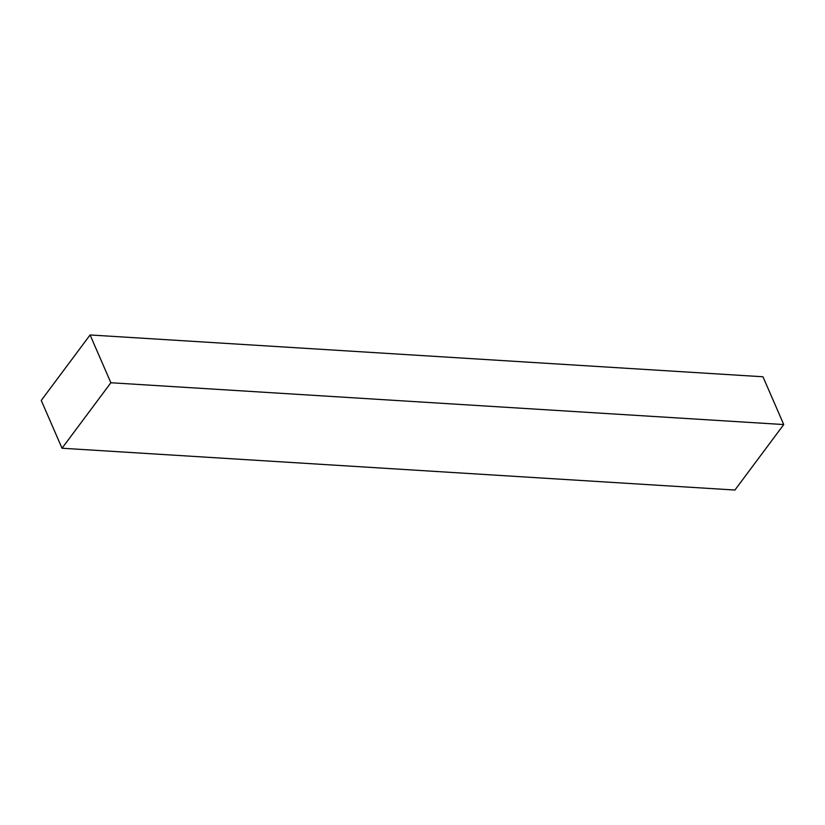 <?xml version="1.0" encoding="UTF-8"?>
<svg xmlns="http://www.w3.org/2000/svg" width="825" height="825" viewBox="0 0 825 825"><rect width="100%" height="100%" fill="white"/><g stroke="black" fill="none" stroke-linecap="round" stroke-linejoin="round"><path stroke-width="1.24" d="M41.25 400.445L90.09 334.96L762.97 376.767L90.09 334.96L110.87 382.748L62.03 448.233L41.25 400.445L90.09 334.96L110.87 382.748L783.75 424.555L110.87 382.748L62.03 448.233L734.91 490.04L62.03 448.233L41.25 400.445M734.91 490.04L783.75 424.555L762.97 376.767L783.75 424.555L734.91 490.04"/></g></svg>
